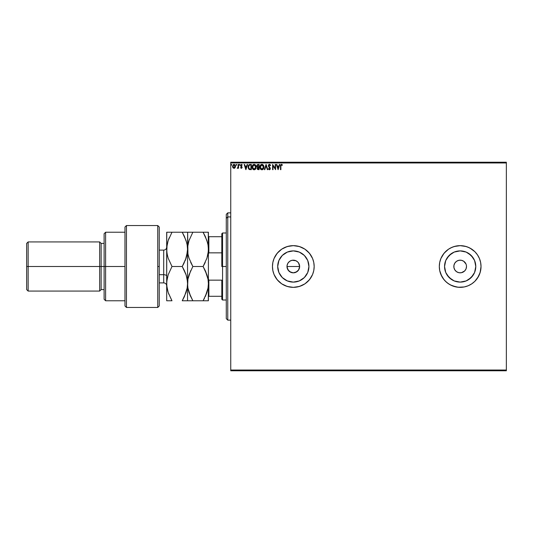 <?xml version="1.0" encoding="UTF-8"?>
<svg xmlns="http://www.w3.org/2000/svg" width="533" height="533" viewBox="0 0 533 533"><rect width="100%" height="100%" fill="white"/><g stroke="black" fill="none" stroke-linecap="round" stroke-linejoin="round"><path stroke-width="0.8" d="M294.549 272.709L293.31 272.829L295.742 272.35L298.573 270.024L299.646 266.5A6.329 6.329 0 0 1 293.317 272.829A6.329 6.329 0 0 1 286.987 266.5L288.053 270.018L289.799 271.763L293.31 272.829L296.834 271.763L295.489 272.45M308.927 266.5A15.61 15.61 0 0 1 293.317 282.11A15.61 15.61 0 0 1 277.7 266.5L278.892 260.524L282.277 255.46L287.34 252.076L293.317 250.89L299.293 252.076L304.356 255.46L307.741 260.524L308.927 266.5L307.741 272.476L304.356 277.54L299.293 280.924L293.317 282.11L287.34 280.924L282.277 277.54L278.892 272.476L277.7 266.5A15.61 15.61 0 0 1 293.317 250.89A15.61 15.61 0 0 1 308.927 266.5M444.555 266.5A15.61 15.61 0 0 1 460.166 250.89A15.61 15.61 0 0 1 475.782 266.5L474.59 272.476L471.205 277.54L466.142 280.924L460.166 282.11L454.196 280.924L449.126 277.54L445.741 272.476L444.555 266.5L445.741 260.524L449.126 255.46L454.196 252.076L460.166 250.89L466.142 252.076L471.205 255.46L474.59 260.524L475.782 266.5A15.61 15.61 0 0 1 460.166 282.11A15.61 15.61 0 0 1 444.555 266.5L444.689 268.539M439.312 266.52A20.854 20.854 0 0 0 439.705 270.551M439.718 270.591A20.854 20.854 0 0 0 440.891 274.462M454.116 286.461L452.184 285.768L458.12 287.254L464.236 286.954L460.166 287.354L456.101 286.954L450.338 284.895L446.934 282.623L444.042 279.732L440.898 274.482L442.823 278.086L445.421 281.251L448.579 283.842L452.184 285.768L456.101 286.954L460.166 287.354A20.854 20.854 0 0 0 479.427 274.502L480.626 270.571A20.854 20.854 0 0 0 481.026 266.513A20.854 20.854 0 0 1 460.166 287.354A20.854 20.854 0 0 1 439.312 266.5L439.712 270.571L440.898 274.482A20.854 20.854 0 0 0 460.146 287.354M479.447 274.462A20.854 20.854 0 0 0 480.619 270.584M293.337 287.354A20.854 20.854 0 0 0 312.585 274.482L313.77 270.571L314.17 266.5A20.854 20.854 0 0 1 293.317 287.354A20.854 20.854 0 0 1 272.456 266.5L272.863 270.571L274.049 274.482A20.854 20.854 0 0 0 293.297 287.354M466.375 265.267L466.502 266.5A6.329 6.329 0 0 1 460.166 272.829A6.329 6.329 0 0 1 453.836 266.5A6.329 6.329 0 0 1 460.166 260.171A6.329 6.329 0 0 1 466.502 266.5L466.015 268.925L464.643 270.977L465.429 270.018M288.833 270.977L287.107 267.733L287.107 265.267L288.053 262.982L289.799 261.237L292.077 260.291L295.922 260.73M289.799 271.763L293.317 272.829L290.885 272.35L288.053 270.018M296.834 261.237L295.742 260.65L297.794 262.023L299.166 264.075L299.646 266.5L299.166 268.925L297.554 271.204M299.526 267.739L299.16 268.932M230.749 370.781L506.35 370.781L230.749 370.781L230.749 162.965L506.35 162.965L506.35 370.035L230.749 370.035L230.749 370.781M506.35 162.219L230.749 162.219L230.749 370.035L506.35 370.035L506.35 370.781L506.35 162.965L230.749 162.965L230.749 162.219L506.35 162.219L506.35 162.965L506.35 162.219M235.1 167.695L235.493 166.349L235.133 165.05L234.36 164.431L233.374 164.564L232.548 166.349L233.267 168.062L234.64 168.155L234.02 168.328L235.1 167.695L235.493 166.349L234.02 164.384L232.548 166.349L232.941 167.702L234.1 168.328M238.164 164.45L238.564 164.45L238.164 164.45L238.038 167.302L237.165 168.201L238.164 167.702L238.564 168.261L238.564 164.45L238.564 168.261L238.564 164.45L238.164 164.45L238.104 167.042L237.165 168.201L238.164 167.702L238.564 168.261L238.164 168.261M240.909 167.595L241.322 167.862L240.809 167.462L241.322 167.862L241.709 167.349L240.57 165.483L241.416 164.384L242.242 164.904L241.416 164.384L242.242 164.904L242.015 165.257L241.462 164.85L240.976 165.463L242.109 167.329L241.349 168.328L242.102 167.175L241.003 165.25L242.242 164.904L241.416 164.384L240.703 164.884L240.643 165.936L241.709 167.349L241.409 167.848L240.809 167.462L240.57 167.788L241.349 168.328L240.57 167.788L241.349 168.328L240.57 167.788L240.809 167.462L240.723 167.982M250.01 164.457L248.565 165.237L248.185 167.715L249.144 169.394L251.336 169.667L251.336 164.45L250.124 164.45C248.731 164.644 248.065 165.49 248.125 166.996L249.304 169.481L251.336 169.667L251.336 164.45L251.336 169.667L249.144 169.394M258.045 164.45L259.091 164.45L257.526 164.57L256.826 166.143L257.639 167.262L257.326 169.141L259.091 169.667L259.091 164.45L259.091 169.667L259.091 164.45L258.045 164.45L256.819 165.93L257.639 167.262L257.153 168.375L258.352 169.667L259.091 169.667L258.352 169.667M264.808 169.667L264.368 169.667L266.04 164.45L264.368 169.667L264.808 169.667L266.074 165.71L267.346 169.667L267.779 169.667L266.107 164.45L267.779 169.667L266.107 164.45L264.368 169.667L264.808 169.667L266.074 165.71L267.346 169.667L267.779 169.667L267.346 169.667M275.201 164.45L275.201 168.328L272.59 164.45L272.59 169.667L272.996 169.667L272.996 165.776L275.601 169.667L275.601 164.45L275.201 164.45L275.601 164.45L275.201 164.45L275.201 168.328L272.59 164.45L272.59 169.667L272.996 169.667L272.996 165.776L275.601 169.667L275.601 164.45L275.514 169.667M280.884 166.196L281.091 165.03L282.217 165.323L282.417 164.917L281.437 164.317L280.585 164.99L280.478 169.667L280.884 169.667L280.884 166.196L281.437 164.85L282.217 165.323L282.417 164.917L281.437 164.317L280.478 166.143L280.478 169.667L280.884 169.667L280.884 166.196M460.166 287.354L464.236 286.954L468.147 285.768L471.752 283.842L474.916 281.251L477.508 278.086L480.126 272.556L478.561 276.334L474.916 281.251L471.752 283.842L468.147 285.768L464.236 286.954L468.147 285.768L471.752 283.842L469.999 284.895M480.126 272.556L481.026 266.5L480.626 262.429L479.434 258.518L477.508 254.914L474.916 251.749L471.752 249.158L468.147 247.232L464.236 246.046L460.166 245.646L456.101 246.046L452.184 247.232L448.579 249.158L445.421 251.749L442.823 254.914L440.898 258.518L439.712 262.429L439.312 266.5A20.854 20.854 0 0 1 460.166 245.646A20.854 20.854 0 0 1 481.026 266.5L480.626 270.571L481.026 266.5A20.854 20.854 0 0 0 480.626 262.449L481.026 266.5L480.626 262.429L479.434 258.518L480.626 262.429M293.297 245.646A20.854 20.854 0 0 0 274.049 258.518L272.863 262.429L272.456 266.5L272.863 270.571L274.049 274.482L275.974 278.086L278.566 281.251L281.73 283.842L285.335 285.768L289.246 286.954L293.317 287.354L297.387 286.954L301.298 285.768L304.903 283.842L308.061 281.251L310.659 278.086L312.585 274.482L313.77 270.571L314.17 266.5L313.77 262.429L312.585 258.518L310.659 254.914L308.061 251.749L304.903 249.158L301.298 247.232L297.387 246.046L293.317 245.646L289.246 246.046L285.335 247.232L281.73 249.158L278.566 251.749L275.974 254.914L274.049 258.518L272.863 262.429L272.456 266.5A20.854 20.854 0 0 1 293.317 245.646A20.854 20.854 0 0 1 314.17 266.5L313.77 262.429L312.585 258.518A20.854 20.854 0 0 0 293.337 245.646M279.379 164.45L279.812 164.45L278.139 169.667L279.812 164.45L279.379 164.45L278.839 166.123L277.373 166.123L276.84 164.45L276.4 164.45L278.073 169.667L279.812 164.45L279.379 164.45L278.839 166.123L277.373 166.123L276.84 164.45L276.4 164.45L278.073 169.667L276.4 164.45L276.84 164.45M269.418 164.317L268.692 164.664L268.312 165.73L269.905 168.421L269.511 169.254L268.692 168.595L268.379 168.914L269.385 169.8L270.098 169.394L270.311 168.375L268.759 165.423L269.445 164.85L270.264 165.723L270.584 165.457L269.418 164.317L268.312 165.73L269.918 168.608L269.392 169.267L268.692 168.595L268.379 168.914L269.385 169.8L270.318 168.581L268.719 165.736L269.445 164.85L270.264 165.723L270.584 165.457L269.418 164.317M263.902 167.036L263.415 165.257L262.356 164.384L261.43 164.384L260.151 165.683L260.004 168.002L261.023 169.541L262.383 169.727L263.435 168.834L263.902 167.036C263.922 165.55 263.249 164.644 261.89 164.317C260.53 164.657 259.864 165.57 259.891 167.062C259.864 168.568 260.544 169.481 261.923 169.8C263.269 169.447 263.935 168.521 263.902 167.036M256.146 167.036C256.166 165.55 255.494 164.644 254.134 164.317C252.775 164.657 252.109 165.57 252.136 167.062C252.109 168.568 252.789 169.481 254.168 169.8C255.52 169.447 256.18 168.521 256.146 167.036L255.66 165.257L254.368 164.337L252.895 164.897L252.162 166.589L252.402 168.448L253.701 169.734L255.047 169.521L256.08 167.755M247.152 164.45L247.592 164.45L245.92 169.667L247.592 164.45L247.152 164.45L246.619 166.123L245.153 166.123L244.62 164.45L244.181 164.45L245.853 169.667L247.592 164.45L247.152 164.45L246.619 166.123L245.153 166.123L244.62 164.45L244.181 164.45L245.853 169.667L244.181 164.45L244.62 164.45M239.43 165.243L239.837 164.817L239.504 164.384L239.837 164.817L239.504 164.384L239.837 164.817L239.504 164.384L239.17 164.897L239.757 165.11L239.17 164.817L239.504 165.257L239.504 164.384L239.17 164.817L239.504 164.384L239.504 165.257L239.17 164.817L239.504 164.384L239.504 165.257L239.17 164.817L239.544 165.25M236.765 164.817L236.286 164.424L236.179 165.11L236.745 164.97L236.425 165.257L236.765 164.817L236.425 165.257L236.092 164.817L236.425 165.257L236.425 164.384L236.092 164.817L236.425 164.384L236.765 164.817L236.425 165.257L236.425 164.384L236.765 164.817L236.425 165.257L236.425 164.384L236.765 164.817L236.392 164.391M231.748 164.817L231.415 164.384L231.082 164.897L231.668 165.11L231.082 164.817L231.415 165.257L231.415 164.384L231.415 165.257L231.082 164.817L231.415 164.384L231.748 164.817M440.898 274.482L439.712 270.571L439.312 266.5L439.712 270.571L441.777 276.334M452.184 247.232L456.101 246.046L460.166 245.646L464.236 246.046L468.147 247.232L466.222 246.539L469.999 248.105L474.916 251.749L477.508 254.914L479.434 258.518A20.854 20.854 0 0 0 460.186 245.646L454.116 246.539L450.338 248.105M295.742 260.65L294.549 260.291M288.839 262.023L289.799 261.237L288.839 262.023M440.211 260.444L439.712 262.429M477.508 254.914L478.561 256.666L477.508 254.914M475.782 266.5L475.649 264.461M460.166 250.89L458.133 251.023M460.166 282.11L462.204 281.977M466.015 264.075L463.683 261.237L466.015 264.075M458.933 260.291L456.648 261.237L454.902 262.982L456.648 261.237L458.933 260.291L461.405 260.291L463.683 261.237M453.956 267.733L454.902 270.018L456.648 271.763L454.902 270.018L453.956 267.733L453.956 265.267L454.902 262.982M461.405 272.709L464.643 270.977L461.405 272.709L458.933 272.709L456.648 271.763M312.585 258.518L309.44 253.268L304.903 249.158L299.373 246.539L293.317 245.646L287.26 246.539L281.73 249.158L277.193 253.268L274.049 258.518M274.049 274.482L277.193 279.732L281.73 283.842L287.26 286.461L293.317 287.354L299.373 286.461L304.903 283.842L309.44 279.732L312.585 274.482M480.619 262.416A20.854 20.854 0 0 0 479.447 258.538M460.146 245.646A20.854 20.854 0 0 0 440.904 258.498L444.042 253.268L448.579 249.158M440.891 258.538A20.854 20.854 0 0 0 439.718 262.409M439.705 262.449A20.854 20.854 0 0 0 439.312 266.48M479.434 258.518L478.561 256.666M466.222 246.539L460.166 245.646M447.187 257.825L451.491 253.521M468.84 253.521L473.151 257.825M473.151 275.175L468.84 279.479M451.491 279.479L447.187 275.175M306.295 257.825L304.356 255.46M284.642 253.521L282.277 255.46M280.331 275.175L282.277 277.54M301.991 279.479L304.356 277.54M287.107 265.267L286.987 266.5A6.329 6.329 0 0 1 293.317 260.171A6.329 6.329 0 0 1 299.646 266.5L298.58 262.982L299.166 264.075M293.317 260.171L292.077 260.291M299.526 265.267L299.646 266.5L286.987 266.5L299.646 266.5M298.58 270.018L296.834 271.763M287.467 268.925L286.987 266.5M288.053 262.982L287.467 264.075M290.891 260.65L289.799 261.237M298.58 262.982L297.794 262.023M280.884 169.667L280.478 169.667M281.73 164.371L282.417 164.917L282.217 165.323L281.837 165.017M282.217 165.323L281.704 164.93L282.217 165.323M280.511 165.363L280.485 165.896M278.106 168.408L277.546 166.656L278.666 166.656L278.106 168.408L277.546 166.656L278.666 166.656L278.106 168.408M272.996 169.667L272.59 169.667L272.683 164.45M269.525 164.324L270.171 164.697M269.678 164.357L270.044 164.57M270.258 164.817L270.498 165.25M270.584 165.457L270.198 165.576M270.264 165.723L269.445 164.85L268.832 165.257M269.598 164.877L268.719 165.736L268.925 166.389M269.365 164.857L268.845 166.249L270.118 167.788M268.725 165.576L268.845 166.249L268.725 165.576M269.511 167.082L270.318 168.481M270.078 167.722L270.318 168.688M270.264 169.014L270.098 169.394M268.465 169.074L268.692 168.595L269.511 169.254L269.918 168.608L269.178 167.415L269.558 167.795M269.905 168.421L269.265 169.247L269.918 168.608L268.619 166.736M269.918 168.608L269.858 168.248M269.065 167.295L268.572 166.656M263.562 168.595L263.715 168.228M263.668 168.355L263.435 168.834M263.022 169.341L262.589 169.641M260.664 169.234L261.17 169.627M259.991 167.955L259.897 167.295M260.071 165.903L260.87 164.684M262.009 164.324L262.349 164.384M262.782 164.584L263.415 165.257L262.356 164.384M262.383 169.727L263.155 169.208M260.65 164.897L260.37 165.27M261.81 164.857L263.502 167.036L261.903 169.267L260.291 167.062L261.903 164.85L262.469 164.99L261.903 164.85M262.689 165.123L263.142 165.65M263.122 165.61L263.442 166.416M263.295 168.148L262.976 168.695M260.677 168.501L262.089 169.247L260.963 168.848L260.384 167.808M260.384 166.309L260.59 165.756M262.449 169.128L262.089 169.247M263.202 168.348L262.609 169.034M263.482 167.415L263.415 167.788M257.719 169.547L257.326 169.141M257.312 169.108L257.579 167.315M257.546 167.222L256.866 166.349M257.266 167.036L256.866 166.343M257.399 164.644L256.986 165.15M257.552 168.361L257.646 167.895L258.272 169.134L257.552 168.361L258.692 167.462L258.692 169.134L257.586 168.661M258.125 169.121L258.692 169.134L258.692 167.462L258.112 167.495L258.485 167.462M258.692 166.922L258.692 164.983L258.692 166.922M257.706 166.809L257.286 165.543L257.845 166.862L257.239 166.169M257.219 165.93L257.925 165.003M258.232 164.983L257.832 165.023M255.68 168.834L255.96 168.228M255.46 169.148L254.834 169.641M255.274 169.341L254.681 169.707M252.909 169.234L253.415 169.627M252.236 167.955L252.162 167.535M253.895 164.337L253.122 164.684M254.374 164.337L255.374 164.884M255.027 164.584L255.527 165.063M252.629 166.309L252.535 167.062L254.148 164.85L255.747 167.036L254.148 169.267L253.441 169.041L252.922 168.501L254.148 169.267L252.535 167.062L253.302 165.17M253.228 165.237L252.835 165.756M255.747 167.036L255.727 166.669L255.747 167.036M254.934 165.123L255.387 165.65M254.694 169.128L254.341 169.247M255.54 168.148L254.861 169.034M255.727 167.415L255.66 167.788M249.917 169.634L249.451 169.541M249.111 169.367L248.691 168.974M248.251 168.055L248.371 168.408M249.031 164.724L249.89 164.457M249.897 164.457L249.224 164.617M249.384 168.921L248.525 166.996L249.431 165.117L250.936 164.983L250.936 169.134L249.204 168.801M249.517 168.988L250.936 169.134L250.936 164.983L250.503 164.983M248.525 166.996L248.585 166.369L248.525 166.996M248.771 165.796L248.585 166.369M245.886 168.408L245.327 166.656L246.446 166.656L245.886 168.408L245.327 166.656L246.446 166.656L245.886 168.408M240.809 167.462L241.322 167.862L241.709 167.349L241.322 167.862L241.709 167.349L241.209 166.609L241.709 167.349L241.236 167.848M240.749 166.156L240.57 165.483L241.209 166.609M241.909 165.11L241.462 164.85L242.015 165.257L242.242 164.904M240.983 165.563L241.462 164.85L242.015 165.257L241.356 164.864L240.976 165.463L241.462 164.85L240.976 165.463L241.496 166.223L241.123 165.903M241.349 168.328L242.109 167.329L241.496 166.223M241.682 168.241L242.102 167.502M241.702 167.435L241.489 167.808M238.164 167.702L237.471 168.328L237.531 167.862M237.938 167.549L238.164 166.063M236.352 165.243L236.425 164.384M236.425 165.257L236.092 164.817L236.465 165.25M232.641 167.049L232.575 166.702M235.353 165.51L235.473 166.01M235.473 166.696L235.406 167.049M235.093 166.343L235.033 165.843L234.02 167.862L232.954 166.343L234.02 164.85L235.086 166.469M233.767 167.822L233.188 167.295M233.014 165.843L233.441 165.077M234.273 164.89L234.733 165.21M231.455 165.25L231.082 164.817M255.54 165.943L255.66 166.296M252.922 168.501L252.629 167.808M250.377 169.128L249.657 169.034M234.84 165.37L235.033 165.843M227.764 216.931L227.764 212.867L227.764 216.931L230.749 216.931L227.764 216.931L227.764 320.133L227.764 216.931L226.278 218.31L227.764 216.931M226.278 214.359L226.278 218.31L226.278 214.359L227.764 212.867L230.749 212.867M226.278 318.641L226.278 218.31L226.278 318.641L227.764 320.133L230.749 320.133M221.808 236.705L221.808 266.5L222.554 266.5L222.554 232.981L222.554 266.5L226.278 266.5L222.554 266.5L222.554 300.019L222.554 266.5L221.808 266.5L221.808 233.727L221.808 236.705L208.403 236.705L208.849 236.705L208.849 252.849L221.808 252.849L208.849 252.849L208.849 236.705L221.808 236.705M221.808 280.151L221.808 299.273L221.808 280.151L208.849 280.151L208.403 279.045L208.849 280.151L208.849 296.295L221.808 296.295L208.849 296.295L208.849 280.151L221.808 280.151M208.403 253.955L208.849 252.849L208.403 253.955M208.403 296.295L208.849 296.295L208.403 296.295M157.748 266.5L157.748 307.468L157.748 225.532L157.748 266.5L159.24 266.5L157.748 266.5M124.975 305.962L124.975 266.5L105.607 266.5L105.607 232.235L105.607 266.5L104.115 266.5L104.115 299.273L104.115 266.5L101.137 266.5L101.137 243.408L101.137 266.5L99.651 266.5L99.651 291.078L99.651 266.5L28.142 266.5L28.142 241.922L28.142 266.5L26.65 266.5L26.65 289.592L26.65 243.408L26.65 266.5L99.651 266.5L99.651 241.922L99.651 266.5L104.115 266.5L104.115 233.727L104.115 266.5L124.975 266.5L124.975 227.038L124.975 305.975L126.461 307.468L126.461 225.532L126.461 307.468L157.748 307.468L159.24 305.975L159.24 227.145M159.24 305.835L159.24 227.025L157.748 225.532L126.461 225.532L124.975 227.025M105.607 266.5L105.607 300.765L105.607 266.5M101.137 266.5L101.137 289.592L101.137 266.5M28.142 266.5L28.142 291.078L28.142 266.5M163.704 258.305L163.704 274.695L159.24 274.695L163.704 274.695L163.704 282.89L163.704 274.695A2.978 1.492 180 0 1 166.689 276.181A2.978 1.492 0 0 0 163.704 274.695L163.704 250.11L159.24 250.11M207.617 277.253L206.924 274.835L208.017 279.172L208.403 283.629L208.403 249.371L208.017 253.801L206.924 258.165L203.1 266.5L192.846 266.5L189.035 258.219L187.936 253.868L187.543 249.371L187.922 244.933L189.015 240.57L192.846 232.235L203.1 232.235L206.911 240.516L208.01 244.867L208.403 249.371L208.01 244.887L206.911 240.53L208.01 244.867L208.403 249.351M203.873 232.235L189.028 232.235M208.303 232.235L208.303 251.603L206.924 258.165L208.017 253.815M205.232 236.319L203.1 232.235L205.232 236.319L207.557 242.742M190.461 232.235L192.846 232.235L189.015 240.57L187.676 246.739M189.328 239.663L188.635 241.822M190.681 262.356L192.846 266.5L189.028 274.788L192.846 266.5L189.035 258.219L187.936 253.868L187.643 232.235L187.543 249.391L187.929 253.848L189.028 258.192L188.389 255.993M188.322 290.005L190.707 296.674L187.929 288.093L187.543 283.629L187.922 288.08L187.543 283.629L187.929 279.152L189.035 274.781L192.846 266.5L203.1 266.5L205.232 262.429L203.873 265.114M208.396 283.669L208.017 279.185L208.403 283.629L208.01 288.126L205.232 296.681L206.911 292.484L203.1 300.765L208.403 300.765L208.017 300.765L208.403 300.765L208.403 283.629L208.01 288.113L206.917 292.457L203.1 300.765L192.846 300.765L206.917 300.765M207.184 275.668L205.232 270.577L208.017 279.172L208.403 283.629L208.403 232.235M188.342 277.18L187.936 279.145M187.443 232.235L182.239 232.235L186.05 240.516L187.15 244.867L187.543 249.371L187.163 253.801L186.07 258.165L182.239 266.5L186.064 274.821L187.156 279.172L187.543 283.629L187.543 249.371L187.543 300.765L192.846 300.765L189.022 292.444L187.843 287.567M206.924 258.179L203.1 266.5L206.924 274.821M192.073 300.765L190.714 300.765L192.846 300.765L189.881 294.782M192.506 300.172L192.846 300.765M188.829 291.844L189.015 292.43M187.643 285.855L187.929 279.152L190.714 270.584M187.676 281.024L187.643 281.357M187.643 247.145L187.543 249.371L187.156 244.887L187.936 253.855M190.714 232.235L187.643 232.235M208.403 283.629L208.303 300.765M208.01 288.133L207.604 290.065M208.27 286.248L208.303 285.895M203.1 300.765L204.559 298.08M205.238 270.591L206.044 272.436M207.424 256.5L208.303 251.609M206.631 259.025L206.917 258.185M208.017 232.235L203.1 232.235M203.1 266.5L205.232 270.571M183.012 232.235L184.378 232.235L182.239 232.235L184.378 236.319L182.239 232.235L166.689 232.235L166.689 249.371L166.782 232.235M186.69 242.702L184.378 236.319M186.617 256.306L187.543 249.351M186.05 232.235L184.378 232.235L186.05 232.235M186.357 275.748L187.449 281.404L187.163 279.185L187.543 283.629L187.156 288.12L186.064 292.457L182.239 300.765L184.378 296.681L182.239 300.765L187.449 300.765M185.444 273.089L186.064 274.821M187.443 251.609L185.537 259.671M182.979 265.187L184.371 262.429L182.239 266.5L171.986 266.5L168.181 258.219L167.076 253.868L166.689 249.371L166.689 283.629L166.782 247.145L168.162 240.57L171.986 232.235L168.162 240.57L167.069 244.933L166.782 251.623L167.535 256.013M187.543 283.649L187.156 288.113L184.378 296.681M187.409 286.281L187.443 285.895M186.743 290.072L187.15 288.133M184.625 300.765L186.05 300.765M187.543 300.765L187.163 300.765L187.543 300.765L187.543 283.629M171.22 300.765L166.689 300.765L166.689 283.629L166.689 300.765L171.986 300.765L168.162 292.444L166.782 285.875L166.782 281.377L168.168 274.808L171.986 266.5L168.181 258.219L167.076 253.868L166.689 249.371L167.076 253.848M168.601 239.304L167.755 241.889M168.162 232.235L169.607 232.235M166.982 287.554L166.782 285.868M167.509 277.087L167.076 279.145L168.168 274.808L171.986 266.5L182.239 266.5L184.371 270.571M166.822 280.984L166.789 281.371M171.653 300.172L168.162 292.444L167.069 288.087L166.689 283.629L167.076 279.152M167.862 291.471L168.801 294.216M168.181 300.765L171.986 300.765M186.07 274.835L184.378 270.591M169.214 237.765L168.162 240.556M185.018 260.977L186.064 258.179M187.543 232.235L187.15 232.235M182.239 232.235L169.854 232.235M187.163 253.801L186.07 258.165L182.239 266.5M167.069 300.765L168.162 300.765M182.239 300.765L184.378 300.765M221.808 233.727L222.554 232.981L226.278 232.981M226.278 300.019L222.554 300.019L221.808 299.273M124.975 232.235L105.607 232.235L104.115 233.727M26.65 243.408L28.142 241.922L99.651 241.922L101.137 243.408L104.115 243.408M124.975 300.765L105.607 300.765L104.115 299.273M104.115 289.592L101.137 289.592L99.651 291.078L28.142 291.078L26.65 289.592M159.24 282.89L163.704 282.89C165.516 283.063 166.509 284.056 166.689 285.868M163.704 250.11C165.516 249.937 166.509 248.944 166.689 247.132"/></g></svg>
